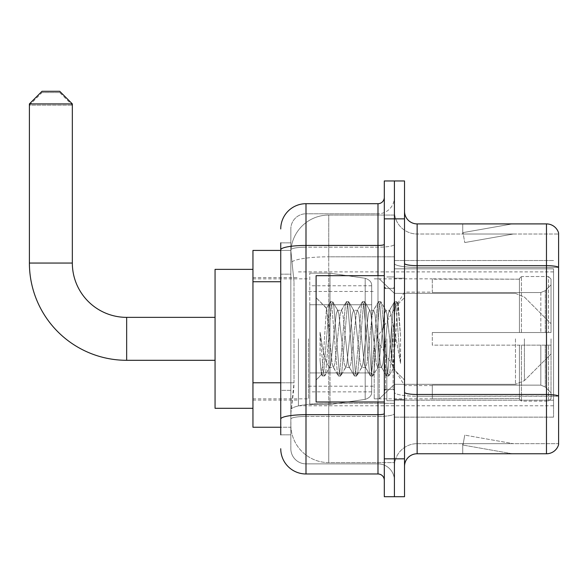 <?xml version="1.0" encoding="UTF-8"?>
<svg xmlns="http://www.w3.org/2000/svg" width="588" height="588" viewBox="0 0 588 588"><rect width="100%" height="100%" fill="white"/><g stroke="black" fill="none" stroke-linecap="round" stroke-linejoin="round"><path stroke-width="0.44" stroke-dasharray="2.94 2.21" d="M553.551 404.515L553.551 417.142L553.551 404.515M394.408 404.515L394.408 260.528L394.408 404.515M394.408 338.835L394.408 405.779L394.408 338.835M298.417 338.835L298.417 405.779L298.417 338.835M553.551 338.835L553.551 405.779L553.551 338.835M280.741 382.781L294.007 382.781L293.757 389.359L290.994 412.092L294.007 382.781L294.007 281.74L294.007 382.781L252.95 382.781L252.95 427.248L290.928 427.248L290.839 424.72A37.889 37.889 0 0 0 328.736 462.609L394.408 462.609L394.408 403.317L394.408 462.609L328.736 462.609L328.736 403.317L328.736 462.609A37.889 37.889 0 0 1 290.839 424.72L290.839 417.01L290.928 427.248L280.741 427.248M290.994 412.092L290.839 417.01L290.994 412.092M252.95 338.835L252.95 408.3L252.95 338.835M394.408 215.061L394.408 403.317L394.408 215.061L328.736 215.061L394.408 215.061M290.898 250.944L294.007 281.74L290.898 250.944A37.889 37.889 0 0 1 328.736 215.061A37.889 37.889 0 0 0 290.898 250.944A37.889 37.889 0 0 1 328.736 215.061L328.736 256.809L394.408 256.809L328.736 256.809L328.736 215.061M280.741 274.162L290.839 274.162L290.839 390.358L290.839 242.851L290.839 274.162L280.741 274.162L280.741 390.358L280.741 250.429L290.928 250.429L252.95 250.429L252.95 382.781M553.551 268.841L553.551 400.193L553.551 268.841L394.408 268.841L553.551 268.841M553.551 260.528L394.408 260.528L553.551 260.528M553.551 417.142L394.408 417.142L553.551 417.142M280.741 434.826L290.839 434.826L280.741 434.826L280.741 390.358L290.839 390.358L290.839 434.826L290.839 390.358L280.741 390.358M280.741 448.717A25.262 25.262 0 0 0 305.995 473.979L305.995 463.873A15.156 15.156 0 0 1 290.839 448.717L290.839 249.826L290.839 448.717A15.156 15.156 0 0 0 305.995 463.873L377.988 463.873L377.988 423.456L377.988 473.979A6.314 6.314 0 0 1 384.302 480.293L384.302 197.377L384.302 480.293M394.408 423.456L394.408 244.343L394.408 423.456M384.302 338.835L384.302 275.684L384.302 338.835M384.302 218.854L384.302 180.964L394.408 180.964L394.408 218.854L394.408 180.964L404.515 180.964L404.515 218.854L394.408 218.854L394.408 458.824L394.408 218.854L384.302 218.854L384.302 458.824L394.408 458.824L394.408 496.713L394.408 458.824L404.515 458.824L404.515 218.854M404.515 458.824L404.515 496.713L384.302 496.713L384.302 458.824M394.408 197.377L394.408 244.343L394.408 197.377A16.42 16.42 0 0 1 377.988 213.797A16.42 16.42 0 0 0 394.408 197.377A16.42 16.42 0 0 1 377.988 213.797L377.988 463.873L305.995 463.873L305.995 416.444L377.988 416.444A16.42 2.852 0 0 0 394.408 413.592A16.42 2.852 0 0 1 377.988 416.444L377.988 213.797L305.995 213.797L377.988 213.797M280.741 242.851L290.839 242.851L280.741 242.851L280.741 419.075A25.262 4.388 180 0 1 305.995 414.687L305.995 203.698A25.262 25.262 0 0 0 280.741 228.952A25.262 25.262 0 0 1 305.995 203.698L377.988 203.698A6.314 6.314 0 0 0 384.302 197.377A6.314 6.314 0 0 1 377.988 203.698L377.988 423.456L377.988 416.444L305.995 416.444L305.995 213.797L305.995 247.195L377.988 247.195A16.42 2.852 0 0 0 394.408 244.343A16.42 2.852 0 0 1 377.988 247.195L305.995 247.195L305.995 423.456L305.995 414.687L377.988 414.687A6.314 1.095 0 0 0 384.302 413.592M305.995 473.979L377.988 473.979M280.741 419.075L280.741 423.456M290.839 228.952L290.839 249.826L290.839 228.952A15.156 15.156 0 0 1 305.995 213.797A15.156 15.156 0 0 0 290.839 228.952A15.156 15.156 0 0 1 305.995 213.797M394.408 480.293A16.42 16.42 0 0 0 377.988 463.873A16.42 16.42 0 0 1 394.408 480.293A16.42 16.42 0 0 0 377.988 463.873M404.515 338.835L404.515 278.212L404.515 338.835M386.83 338.835L386.83 400.722L386.83 338.835M394.408 403.25L394.408 263.461L394.408 403.25M404.515 392.284L404.515 263.461L404.515 392.284A12.627 2.19 0 0 0 417.142 394.475L546.472 394.475A12.627 2.19 180 0 1 558.6 396.055L417.142 396.231L417.142 443.668A22.734 22.734 0 0 0 394.408 466.402A22.734 22.734 0 0 1 417.142 443.668L558.6 443.668L558.6 232.995A12.627 12.627 0 0 0 546.472 223.903L546.472 453.767A12.627 12.627 0 0 0 558.6 444.675L558.6 403.25L558.6 443.668L417.142 443.668L417.142 223.903A12.627 12.627 0 0 1 404.515 211.276L404.515 263.461L404.515 211.276M394.408 211.276L394.408 263.461L394.408 211.276A22.734 22.734 0 0 0 417.142 234.009A22.734 22.734 0 0 1 394.408 211.276A22.734 22.734 0 0 0 417.142 234.009L417.142 396.231A22.734 3.947 0 0 1 394.408 392.284A22.734 3.947 0 0 0 417.142 396.231L417.142 234.009L558.6 234.009L417.142 234.009M511.501 453.62A10.106 10.106 0 0 0 513.258 453.767L462.734 453.767L513.258 453.767A10.106 10.106 0 0 1 511.501 453.62A10.106 10.106 0 0 0 513.258 453.767A10.106 10.106 0 0 1 511.501 453.62A10.106 10.106 0 0 0 513.258 453.767A10.106 10.106 0 0 1 511.501 453.62A10.106 10.106 0 0 0 513.258 453.767A10.106 10.106 0 0 1 511.501 453.62A10.106 10.106 0 0 0 513.258 453.767A10.106 10.106 0 0 1 511.501 453.62L462.991 445.065L511.501 453.62M462.734 443.668L462.734 453.767L462.734 443.668L463.241 443.668L462.991 445.065L463.241 443.668L462.734 443.668L462.734 453.767L462.734 443.668L463.241 443.668L462.991 445.065L463.241 443.668L462.734 443.668L462.734 453.767L462.734 443.668L463.241 443.668L462.991 445.065L463.241 443.668L462.734 443.668L462.734 453.767L462.734 443.668L463.241 443.668L462.991 445.065L463.241 443.668L462.734 443.668L462.734 453.767L462.734 443.668L463.241 443.668L462.991 445.065L463.241 443.668L462.734 443.668M546.472 453.767L417.142 453.767L417.142 396.231L558.6 396.231L558.6 267.231A12.627 2.19 180 0 0 546.472 265.651L417.142 265.651A12.627 2.19 0 0 1 404.515 263.461M558.6 232.995A12.627 12.627 0 0 0 546.472 223.903L417.142 223.903M513.258 223.903L462.734 223.903L513.258 223.903A10.106 10.106 0 0 0 511.501 224.057A10.106 10.106 0 0 1 513.258 223.903A10.106 10.106 0 0 0 511.501 224.057A10.106 10.106 0 0 1 513.258 223.903A10.106 10.106 0 0 0 511.501 224.057A10.106 10.106 0 0 1 513.258 223.903A10.106 10.106 0 0 0 511.501 224.057A10.106 10.106 0 0 1 513.258 223.903A10.106 10.106 0 0 0 511.501 224.057A10.106 10.106 0 0 1 513.258 223.903M404.515 466.402A12.627 12.627 0 0 1 417.142 453.767M513.258 443.668L463.241 443.668L513.258 443.668L463.241 443.668L513.258 443.668L463.241 443.668L513.258 443.668L463.241 443.668L513.258 443.668L463.241 443.668L513.258 443.668L464.748 435.113L463.241 443.668L464.748 435.113L463.241 443.668L464.748 435.113L463.241 443.668L464.748 435.113L463.241 443.668L464.748 435.113L463.241 443.668L464.748 435.113L513.258 443.668M463.241 234.009L462.734 234.009L463.241 234.009L462.734 234.009L463.241 234.009L462.734 234.009L463.241 234.009L462.734 234.009L463.241 234.009L462.734 234.009L463.241 234.009L462.991 232.613L511.501 224.057L462.991 232.613L463.241 234.009L462.991 232.613L511.501 224.057L462.991 232.613L463.241 234.009L462.991 232.613L511.501 224.057L462.991 232.613L463.241 234.009L462.991 232.613L511.501 224.057L462.991 232.613L463.241 234.009L462.991 232.613L511.501 224.057L462.991 232.613L463.241 234.009L513.258 234.009L463.241 234.009L513.258 234.009L463.241 234.009L513.258 234.009L463.241 234.009L513.258 234.009L463.241 234.009L513.258 234.009L463.241 234.009L464.748 242.557L463.241 234.009M462.734 223.903L462.734 234.009L462.734 223.903M513.258 234.009L464.748 242.557L513.258 234.009M384.302 401.986L316.101 401.986L316.101 275.684L316.101 380.01L316.101 275.684L384.302 275.684M345.56 338.835L342.892 314.117L341.554 310.295L341.128 310.655L340.217 314.117L334.866 363.553L333.536 367.382L333.109 367.022L332.198 363.553L326.443 308.34L322.841 363.531L321.607 374.505L320.048 360.032L320.048 331.985L321.114 338.835C323.407 354.182 325.95 363.274 328.736 366.111L328.736 338.835L328.736 366.111L329.523 367.382L328.736 366.111C325.95 363.274 323.407 354.182 321.114 338.835L320.048 331.985L323.172 371.072L324.51 376.063L323.172 371.072L320.048 331.985L320.048 360.032L321.166 371.072L322.18 375.783L321.166 371.072L320.048 360.032L321.393 374.431L322.503 376.063L321.393 374.431L316.101 380.01L321.607 374.505L322.841 363.531L326.443 308.34L330.199 301.894L329.184 306.598L323.841 371.072L322.503 376.063L324.841 375.783L322.503 376.063L323.841 371.072L329.184 306.598L330.522 301.607L326.443 308.34L316.101 297.66L326.693 308.252L328.736 329.927L328.736 338.835L328.736 329.927L332.198 363.553L333.109 367.022L338.218 375.783L337.211 371.072L331.86 306.598L330.522 301.607L332.529 301.607L331.191 306.598L325.848 371.072L324.841 375.783L329.941 367.022L329.523 367.382L333.536 367.382L338.218 375.783L337.211 371.072L331.86 306.598L330.522 301.607L332.529 301.607L331.191 306.598L325.848 371.072L324.841 375.783L329.523 367.382L333.536 367.382L334.866 363.553L340.217 314.117L341.128 310.655L346.236 301.894L345.229 306.598L339.879 371.072L338.548 376.063L338.218 375.783L340.548 376.063L339.21 371.072L333.866 306.598L332.529 301.607L337.968 310.655L337.541 310.295L336.204 314.117L330.86 363.553L329.941 367.022L330.86 363.553L336.204 314.117L337.541 310.295L341.554 310.295L346.236 301.894L345.229 306.598L339.879 371.072L338.548 376.063L340.548 376.063L339.21 371.072L333.866 306.598L332.859 301.894L337.541 310.295L341.554 310.295L342.892 314.117L348.236 363.553L349.147 367.022L348.236 363.553L345.56 338.835M341.554 338.835L338.879 314.117L337.968 310.655L338.879 314.117L344.223 363.553L345.56 367.382L344.223 363.553L341.554 338.835M361.605 338.835L358.93 314.117L357.592 310.295L357.173 310.655L356.255 314.117L350.911 363.553L349.573 367.382L349.147 367.022L354.255 375.783L353.248 371.072L347.905 306.598L346.567 301.607L346.236 301.894L348.566 301.607L347.236 306.598L341.885 371.072L340.548 376.063L345.987 367.022L345.56 367.382L349.573 367.382L354.255 375.783L353.248 371.072L347.905 306.598L346.567 301.607L348.566 301.607L347.236 306.598L341.885 371.072L340.878 375.783L345.56 367.382L349.573 367.382L350.911 363.553L356.255 314.117L357.173 310.655L362.274 301.894L361.267 306.598L355.924 371.072L354.586 376.063L354.255 375.783L356.593 376.063L355.255 371.072L349.904 306.598L348.566 301.607L354.005 310.655L353.579 310.295L352.249 314.117L346.898 363.553L345.987 367.022L346.898 363.553L352.249 314.117L353.579 310.295L357.592 310.295L362.274 301.894L361.267 306.598L355.924 371.072L354.586 376.063L356.593 376.063L355.255 371.072L349.904 306.598L348.897 301.894L353.579 310.295L357.592 310.295L358.93 314.117L364.273 363.553L365.192 367.022L364.273 363.553L361.605 338.835M357.592 338.835L354.917 314.117L354.005 310.655L354.917 314.117L360.268 363.553L361.605 367.382L360.268 363.553L357.592 338.835M377.643 338.835L374.968 314.117L373.63 310.295L373.211 310.655L372.3 314.117L366.949 363.553L365.611 367.382L365.192 367.022L370.3 375.783L369.286 371.072L363.943 306.598L362.605 301.607L362.274 301.894L364.611 301.607L363.274 306.598L357.923 371.072L356.593 376.063L362.024 367.022L361.605 367.382L365.611 367.382L370.3 375.783L369.286 371.072L363.943 306.598L362.605 301.607L364.611 301.607L363.274 306.598L357.923 371.072L356.916 375.783L361.605 367.382L365.611 367.382L366.949 363.553L372.3 314.117L373.211 310.655L378.319 301.894L377.305 306.598L371.961 371.072L370.624 376.063L370.3 375.783L372.63 376.063L371.293 371.072L365.949 306.598L364.611 301.607L370.043 310.655L369.624 310.295L368.286 314.117L362.936 363.553L362.024 367.022L362.936 363.553L368.286 314.117L369.624 310.295L373.63 310.295L378.319 301.894L377.305 306.598L371.961 371.072L370.624 376.063L372.63 376.063L371.293 371.072L365.949 306.598L364.935 301.894L369.624 310.295L373.63 310.295L374.968 314.117L380.318 363.553L381.23 367.022L380.318 363.553L377.643 338.835M373.63 338.835L370.962 314.117L370.043 310.655L370.962 314.117L376.305 363.553L377.643 367.382L376.305 363.553L373.63 338.835M391.88 320.497L391.88 360.4L387 314.117L385.662 310.295L384.324 314.117L378.981 363.553L377.643 367.382L381.656 367.382L386.338 375.783L385.331 371.072L379.98 306.598L378.643 301.607L378.319 301.894L380.649 301.607L379.311 306.598L373.968 371.072L372.63 376.063L378.062 367.022L377.643 367.382L381.656 367.382L386.338 375.783L385.331 371.072L379.98 306.598L378.643 301.607L380.649 301.607L379.311 306.598L373.968 371.072L372.961 375.783L378.062 367.022L378.981 363.553L384.324 314.117L385.662 310.295L389.675 310.295L388.337 314.117L382.986 363.553L381.656 367.382L382.986 363.553L388.337 314.117L389.249 310.655L394.357 301.894L393.35 306.598L387.999 371.072L386.669 376.063L386.338 375.783L388.668 376.063L387.33 371.072L381.987 306.598L380.649 301.607L386.088 310.655L385.662 310.295L389.675 310.295L394.357 301.894L393.35 306.598L387.999 371.072L386.669 376.063L388.668 376.063L387.33 371.072L381.987 306.598L380.98 301.894L386.088 310.655L387 314.117L393.027 368.514L395.57 338.835L396.878 314.764L398.326 304.143L400.568 336.696L400.568 363.502L396.143 338.835L391.88 320.497L391.013 314.117L389.675 310.295L391.013 314.117L391.88 320.497L391.88 360.4L393.276 368.426L396.878 314.764L398.105 304.07L400.568 336.696L398.025 306.598L396.687 301.607L395.356 306.598L390.006 371.072L388.668 376.063L390.006 371.072L395.356 306.598L396.687 301.607L398.025 306.598L400.568 336.696L400.568 363.502L396.025 306.598L394.688 301.607L394.357 301.894L396.687 301.607L394.688 301.607L396.025 306.598L400.568 363.502L396.143 338.835L391.88 320.497M215.061 408.3L252.95 408.3L215.061 408.3L215.061 269.37L215.061 408.3L215.061 269.37L215.061 408.3L215.061 317.366L126.655 317.366L126.655 360.304A97.255 97.255 0 0 1 29.4 263.056L29.4 105.178L72.339 105.178L29.4 105.178L42.027 92.551L59.711 92.551L72.339 105.178L72.339 263.056L72.339 103.914L29.4 103.914L72.339 103.914L59.711 91.287L42.027 91.287L59.711 91.287L42.027 91.287L29.4 103.914L72.339 103.914M215.061 269.37L252.95 269.37L215.061 269.37L215.061 338.835L215.061 317.366L126.655 317.366A54.309 54.309 0 0 1 72.339 263.056L29.4 263.056L29.4 103.914M432.298 332.521L432.298 338.835L432.298 332.521L540.828 332.521L432.298 332.521L519.447 332.521L519.447 278.543L519.447 332.521L521.468 332.521L521.468 276.514L521.468 332.521L432.298 332.521L432.298 345.149L519.447 345.149L519.447 398.495L519.447 345.149L432.298 345.149L432.298 332.521M432.298 292.537L540.828 292.537L432.298 292.537L432.298 278.844L519.447 279.175L519.447 278.543L519.447 279.175L432.298 279.175L432.298 292.537M374.203 338.835L374.203 398.833L374.203 338.835M519.447 398.495L432.298 398.833L519.447 398.495L519.447 399.134L521.468 401.163L548.494 401.163L551.022 398.62L551.022 345.149L551.022 398.62L548.494 401.163L548.494 345.149L548.494 401.163L521.468 401.163L521.468 345.149L521.468 401.163L519.447 399.134L519.447 345.149L519.447 398.495M308.524 338.835L308.524 398.833L308.524 338.835M521.468 345.149L548.494 345.149L521.468 345.149M521.468 276.514L519.447 278.543L521.468 276.514L548.494 276.514L548.494 332.521L548.494 276.514L521.468 276.514M521.468 332.521L548.494 332.521L521.468 332.521M551.022 345.149L548.494 345.149L551.022 345.149L551.022 398.62L551.022 392.777L545.296 387.007L540.828 385.14L545.296 387.007L551.022 392.777L551.022 345.149L545.296 345.149L551.022 345.149M548.494 332.521L551.022 332.521L551.022 279.05L551.022 332.521L548.494 332.521M551.022 279.05L548.494 276.514L551.022 279.05L551.022 332.521L551.022 279.05M545.296 290.67L551.022 284.893L545.296 290.67L540.828 292.537L545.296 290.67L545.296 332.521L551.022 332.521L540.828 332.521L545.296 332.521L545.296 290.67M540.828 345.149L432.298 345.149L432.298 338.835L432.298 345.149L540.828 345.149L540.828 385.14L432.298 385.14L540.828 385.14L540.828 345.149M432.298 385.14L432.298 398.495L432.298 385.14M59.711 92.551L42.027 92.551M329.993 372.939L329.993 273.163L329.993 304.738L365.185 304.738L365.185 278.278C369.712 279.822 371.873 282.321 371.675 285.775L371.675 304.738L309.788 304.738L309.788 404.515L309.788 372.939L371.675 372.939L371.675 391.88L371.675 285.79L371.675 304.738L309.788 304.738L309.788 391.88L309.788 372.939L371.675 372.939L371.675 391.88L371.675 285.79L371.675 304.738L309.788 304.738L309.788 404.515L309.788 372.939L371.675 372.939L371.675 391.88L371.675 285.79L371.675 304.738L309.788 304.738L309.788 391.88L309.788 372.939L329.993 372.939L329.993 273.163L329.993 304.738L309.788 304.738L309.788 273.163L309.788 404.515L309.788 372.939L371.675 372.932L371.675 391.895C371.873 395.349 369.712 397.848 365.185 399.392L365.185 372.939L371.675 372.939L371.675 391.895C371.873 395.349 369.712 397.848 365.185 399.392L365.185 372.939L371.675 372.939L371.675 391.895C371.873 395.349 369.712 397.848 365.185 399.392L365.185 372.939L329.993 372.939L329.993 404.515L329.993 273.163L329.993 304.738L309.788 304.738L309.788 391.88L309.788 372.939L365.185 372.939M126.655 360.304L215.061 360.304L126.655 360.304A97.255 97.255 0 0 1 29.4 263.056L72.339 263.056L29.4 263.056M126.655 317.366A54.309 54.309 0 0 1 72.339 263.056M551.022 338.835L551.022 353.991L551.022 338.835M379.253 338.835L379.253 398.833L379.253 338.835M365.185 304.738L365.185 278.278L365.185 304.738L329.993 304.738M553.551 400.193L394.408 400.193L553.551 400.193M328.736 403.317A37.889 6.578 180 0 0 291.295 408.88A37.889 6.578 180 0 1 328.736 403.317L394.408 403.317L328.736 403.317L328.736 256.809L328.736 403.317M291.832 261.895A37.889 6.578 180 0 1 328.736 256.809A37.889 6.578 180 0 0 291.832 261.895M290.839 424.72A37.889 37.889 0 0 0 328.736 462.609M280.741 281.74L252.95 281.74M280.741 249.826A25.262 4.388 180 0 1 305.995 245.446L377.988 245.446A6.314 1.095 -0 0 0 384.302 244.343M377.988 401.986L377.988 275.684M305.995 247.195A15.156 2.631 180 0 0 290.839 249.826A15.156 2.631 180 0 1 305.995 247.195M305.995 416.444A15.156 2.631 180 0 0 290.839 419.075A15.156 2.631 180 0 1 305.995 416.444M305.995 463.873A15.156 15.156 0 0 1 290.839 448.717M558.6 267.408L417.142 267.408A22.734 3.947 0 0 1 394.408 263.461A22.734 3.947 0 0 0 417.142 267.408L558.6 267.408M394.408 466.402A22.734 22.734 0 0 1 417.142 443.668M393.144 338.835L393.144 389.359L393.144 338.835M385.566 338.835L385.566 389.359L385.566 338.835M540.828 292.537L540.828 332.521L540.828 292.537M545.296 345.149L545.296 387.007L545.296 345.149M309.788 273.163L329.993 273.163L365.185 278.278C369.712 279.822 371.873 282.321 371.675 285.775L371.675 304.738L371.675 285.775C371.873 282.321 369.712 279.822 365.185 278.278L329.993 273.163L309.788 273.163L329.993 273.163L365.185 278.278L365.185 399.392L365.185 278.278L365.185 399.392L329.993 404.515L309.788 404.515L329.993 404.515L365.185 399.392L329.993 404.515L309.788 404.515M524.408 338.835L524.408 380.605L524.408 338.835M515.478 338.835L515.478 384.302L515.478 338.835M298.417 271.899L553.551 271.899M252.95 277.58L298.417 277.58M252.95 400.09L298.417 400.09M298.417 405.779L553.551 405.779M384.302 288.318L394.408 288.318L384.302 288.318M384.302 389.359L394.408 389.359L384.302 389.359M394.408 278.212L404.515 278.212L394.408 278.212M386.83 400.722L394.408 400.722L386.83 400.722M386.83 276.948L394.408 276.948L386.83 276.948M394.408 399.458L404.515 399.458L394.408 399.458M385.566 288.318L393.144 288.318L394.408 287.054L393.144 288.318L385.566 288.318L384.302 287.054M385.566 389.359L393.144 389.359L394.408 390.623L393.144 389.359L385.566 389.359L384.302 390.623M398.105 304.07L404.515 297.66L398.105 304.07M393.019 368.522L404.515 380.01L393.019 368.522M393.284 368.426L388.999 375.783L393.284 368.426M398.326 304.143L397.018 301.894L398.326 304.143M432.298 385.566L404.515 385.566L376.438 338.835L404.515 292.104L432.298 292.104M374.203 398.833L379.253 398.833L394.408 384.302L515.478 384.302L394.408 384.302L379.253 398.833L374.203 398.833L432.298 398.833M308.524 386.198L374.203 386.198M252.95 398.833L308.524 398.833M252.95 278.844L308.524 278.844M308.524 291.472L374.203 291.472M374.203 278.844L379.253 278.844L394.408 293.368L515.478 293.368L394.408 293.368L379.253 278.844L374.203 278.844L432.298 278.844M371.675 285.79L309.788 285.79M371.675 391.88L309.788 391.88M551.022 353.991L524.408 380.605L515.478 384.302L524.408 380.605L551.022 353.991M515.478 293.368L524.408 297.065L551.022 323.679L524.408 297.065L515.478 293.368"/><path stroke-width="0.88" d="M280.741 274.162L280.741 242.851L280.741 250.429L252.95 250.429L252.95 427.248L280.741 427.248M280.741 434.826L280.741 242.851M384.302 458.824L384.302 496.713L394.408 496.713L394.408 458.824L394.408 496.713L404.515 496.713L404.515 458.824L394.408 458.824L394.408 218.854L394.408 458.824L384.302 458.824L384.302 218.854L394.408 218.854L394.408 180.964L394.408 218.854L404.515 218.854L404.515 458.824M404.515 218.854L404.515 180.964L384.302 180.964L384.302 218.854M280.741 228.952A25.262 25.262 0 0 1 305.995 203.698L305.995 473.979L377.988 473.979L377.988 401.986M305.995 203.698L377.988 203.698A6.314 6.314 0 0 0 384.302 197.377M280.741 423.456L280.741 390.358M384.302 480.293A6.314 6.314 0 0 0 377.988 473.979M305.995 473.979A25.262 25.262 0 0 1 280.741 448.717M404.515 466.402A12.627 12.627 0 0 1 417.142 453.767L546.472 453.767L546.472 223.903L417.142 223.903A12.627 12.627 0 0 1 404.515 211.276A12.627 12.627 0 0 0 417.142 223.903L417.142 453.767M558.6 232.995A12.627 12.627 0 0 0 546.472 223.903A12.627 12.627 0 0 1 558.6 232.995L558.6 444.675A12.627 12.627 0 0 1 546.472 453.767M404.515 263.461A12.627 2.19 0 0 0 417.142 265.651L546.472 265.651A12.627 2.19 180 0 1 558.6 267.231L558.6 396.055A12.627 2.19 180 0 0 546.472 394.475L417.142 394.475A12.627 2.19 0 0 1 404.515 392.284M215.061 360.304L126.655 360.304A97.255 97.255 0 0 1 29.4 263.056L29.4 103.914L42.027 91.287L59.711 91.287L72.339 103.914L29.4 103.914M126.655 360.304L126.655 317.366A54.309 54.309 0 0 1 72.339 263.056L72.339 103.914M252.95 269.37L215.061 269.37L215.061 408.3L252.95 408.3M384.302 275.684L316.101 275.684L316.101 401.986L384.302 401.986M280.741 281.74L252.95 281.74M280.741 382.781L252.95 382.781M384.302 413.592A6.314 1.095 0 0 1 377.988 414.687L305.995 414.687A25.262 4.388 180 0 0 280.741 419.075M280.741 249.826A25.262 4.388 180 0 1 305.995 245.446L377.988 245.446L377.988 203.698M377.988 275.684L377.988 245.446A6.314 1.095 0 0 0 384.302 244.343M29.4 263.056L72.339 263.056M215.061 317.366L126.655 317.366M385.566 288.318L384.302 287.054M385.566 389.359L384.302 390.623"/></g></svg>
